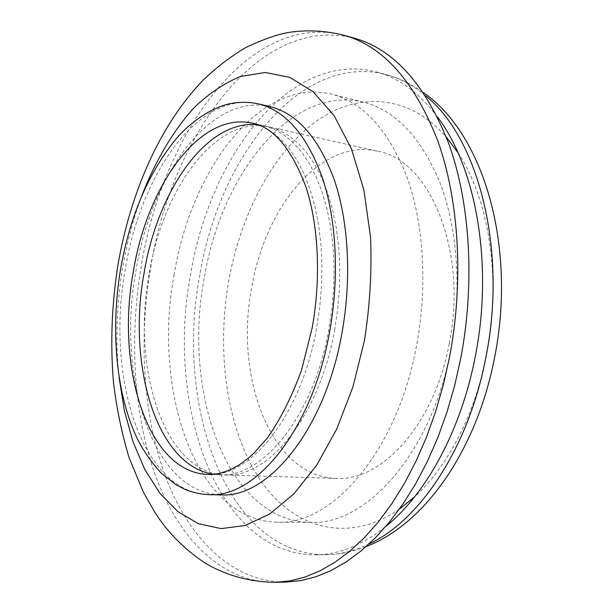 <?xml version="1.0" encoding="UTF-8"?>
<svg xmlns="http://www.w3.org/2000/svg" width="613" height="613" viewBox="0 0 613 613"><rect width="100%" height="100%" fill="white"/><g stroke="black" fill="none" stroke-linecap="round" stroke-linejoin="round"><path stroke-width="0.46" stroke-dasharray="3.06 2.3" d="M334.568 330.139L337.686 309.343L339.433 288.432L339.786 267.72L338.751 247.537L336.353 228.189L332.66 209.952L327.74 193.087L321.702 177.816L314.653 164.315L306.73 152.721L298.071 143.143L288.8 135.634L279.068 130.224L269.007 126.914C215.546 114.876 162.667 189.271 149.089 274.08C131.511 368.038 163.755 473.075 225.117 474.952C267.827 478.531 319.304 417.032 334.568 330.139M449.252 343.41C468.271 250.418 429.031 159.142 377.294 151.112C320.538 138.232 264.908 207.416 251.675 287.781C234.258 376.811 270.831 476.562 336.016 478.401C381.432 481.849 434.525 424.472 449.252 343.41M213.523 474.24L219.592 474.784C262.149 478.362 313.519 416.656 328.813 329.472L331.94 308.615L333.694 287.627L334.062 266.854L333.051 246.602L330.675 227.193L326.997 208.91L322.109 191.999L316.101 176.69L309.09 163.158L301.198 151.541L292.562 141.94L283.329 134.423L273.636 129.014L263.613 125.703L257.606 124.73M269.835 106.555C209.615 92.594 150.928 176.674 135.917 270.946C116.501 375.21 151.725 493.113 220.856 494.883M355.011 38.389C258.632 12.942 171.356 136.86 150.66 267.46C138.369 340.33 143.09 417.039 166.207 478.439C189.586 539.118 232.679 582.725 286.447 582.059M204.19 278.409C182.459 391.309 226.396 521.111 310.653 522.383C365.93 525.425 431.966 453.084 450.953 349.126C461.972 291.098 457.666 229.63 440.486 183.977C421.545 137.81 395.929 110.547 363.639 102.202C290.34 84.341 220.741 176.084 204.19 278.409M174.207 274.348C152.43 389.025 194.696 520.835 277.52 522.192C331.848 525.318 397.37 451.467 416.579 345.265C427.705 286.003 423.698 223.278 406.925 176.858C388.397 129.933 363.256 102.363 331.503 94.164C259.422 76.671 190.881 170.429 174.207 274.348M437.467 116.96C419.238 92.877 398.818 77.851 376.213 71.89C289.574 49.707 209.401 157.495 190.612 274.517C165.908 403.277 215.646 554.328 315.304 554.872C338.683 554.711 362.191 545.225 385.83 526.421M458.041 152.806C488.952 199.179 501.633 279.153 486.753 353.969C475.343 413.767 447.689 466.731 414.656 496.806M399.362 509.158C345.655 545.984 290.141 526.644 258.303 477.006C226.381 426.824 216.412 351.647 228.649 281.306C240.242 216.718 270.54 156.706 312.339 124.178C353.969 92.172 406.986 92.042 446.287 137.044M425.499 95.743C412.955 85.276 399.799 78.211 386.037 74.533C298.991 52.22 218.443 159.28 199.7 275.75C175.004 403.913 225.331 554.252 325.472 554.75C339.717 554.604 354.214 551.026 368.965 543.999M209.102 494.645C140.492 492.86 105.819 374.344 125.251 269.513C140.293 174.736 198.612 90.027 258.38 103.865M219.592 474.784L207.876 474.424C250.104 478.01 301.267 415.867 316.607 328.055L319.748 307.052L321.526 285.926L321.932 265.008L320.951 244.625L318.622 225.101L315.005 206.704L310.17 189.693L304.224 174.299L297.274 160.698L289.459 149.028L280.9 139.396L271.743 131.856L262.119 126.447L252.173 123.152L263.613 125.703M141.948 195.317C133.465 218.082 127.083 241.966 122.815 266.969C116.516 304.324 115.252 341.05 119.022 377.148M275.704 582.35C222.235 583.001 179.494 539.141 156.384 478.163C133.527 416.457 128.968 339.403 141.274 266.172C162.024 134.96 248.824 10.183 344.675 35.439M366.168 546.551C352.636 551.83 339.073 554.558 325.472 554.75L315.304 554.872M377.294 151.112L269.007 126.914M310.653 522.383L277.52 522.192M423.414 92.578C411.622 84.111 399.163 78.096 386.037 74.533L376.213 71.89M363.639 102.202L331.503 94.164M336.016 478.401L225.117 474.952"/><path stroke-width="0.92" d="M257.606 124.73C206.098 119.328 157.219 191.723 144.017 273.398C127.228 364.306 155.932 465.711 213.523 474.24M209.102 494.645L220.856 494.883C267.758 498.384 324.767 430.357 341.87 333.434C351.755 279.459 348.682 222.473 334.499 180.452C318.821 137.948 297.259 113.313 269.835 106.555L258.38 103.865C285.612 110.57 306.983 135.297 322.499 178.038C336.529 220.297 339.495 277.666 329.579 332.024C312.415 429.659 255.644 498.17 209.102 494.645C200.535 494.277 192.367 492.477 184.59 489.22L176.161 484.845L161.48 473.389C152.675 463.995 144.913 453.068 138.216 440.594C115.987 395.347 110.325 330.629 120.562 269.283C129.987 215.768 148.744 172 176.851 137.986C192.275 120.37 212.45 107.62 229.17 103.827C238.84 101.827 248.579 101.835 258.38 103.865M275.704 582.35L286.447 582.059L301.083 580.542L315.979 576.741L331.02 570.58L346.061 562.014L360.957 551.018L375.531 537.624L389.63 521.87L403.078 503.855L415.698 483.695L427.315 461.574L437.774 437.697L446.923 412.311L454.631 385.715L460.777 358.199C475.129 282.984 470.117 203.24 449.022 144.354C425.706 85 394.366 49.676 355.011 38.389L344.675 35.439C383.815 46.657 414.963 82.096 438.126 141.772C459.053 200.972 463.957 281.252 449.551 356.988L443.391 384.696L435.674 411.484L426.525 437.046L416.074 461.091L404.473 483.366L391.876 503.656L378.466 521.801L364.406 537.655L349.877 551.141L335.035 562.198L320.055 570.818L305.082 577.009L290.255 580.833L275.704 582.35C249.706 582.013 226.143 575.561 205.018 563.01C184.306 549.171 167.686 532.429 155.15 512.767L143.296 492.047L129.044 457.528C121.658 432.931 116.424 407.446 113.351 381.056C110.279 342.659 111.811 303.933 117.941 264.885C130.492 193.225 159.028 126.033 203.041 80.249C216.052 67.66 230.258 56.771 245.66 47.592C262.655 39.607 276.616 34.627 287.528 32.642C306.324 29.57 325.373 30.504 344.675 35.439M385.83 526.421C426.135 494.017 461.336 429.989 475.336 356.115C493.542 264.755 476.094 167.602 437.467 116.96M414.656 496.806L399.362 509.158M368.965 543.999C419.736 520.659 468.899 447.544 485.879 357.272C507.771 249.284 477.765 136.891 425.499 95.743M133.266 271.965C115.681 366.689 147.189 472.539 207.876 474.424C217.707 474.868 228.32 471.566 239.706 464.524L249.46 457.198L254.341 452.739L267.483 437.858C280.585 419.07 291.918 396.55 301.489 370.298L312.124 328.093C321.243 277.95 318.499 224.925 305.826 186.636C291.298 148.323 273.413 127.159 252.173 123.152C199.294 111.267 146.898 186.475 133.266 271.965M119.022 377.148L124.408 410.794L133.082 441.988L144.99 469.834L160.024 493.388L177.954 511.679L198.466 523.717L221.063 528.598L245.093 525.54L269.72 513.993L293.956 493.787L316.683 465.198L336.729 429.062L352.973 386.788L364.482 340.292C369.923 305.55 371.945 271.23 370.559 237.331L363.892 189.961L351.425 148.79L334.108 115.658L313.143 91.705L289.765 77.361L265.191 72.48L240.518 76.479C224.312 83.176 208.918 93.505 194.336 107.451C173.264 130.5 155.51 160.698 141.948 195.317M446.287 137.044L458.041 152.806M494.622 357.348C477.021 449.153 425.43 523.954 366.168 546.551M494.668 357.095C516.345 248.188 484.875 135.052 423.414 92.578"/></g></svg>
